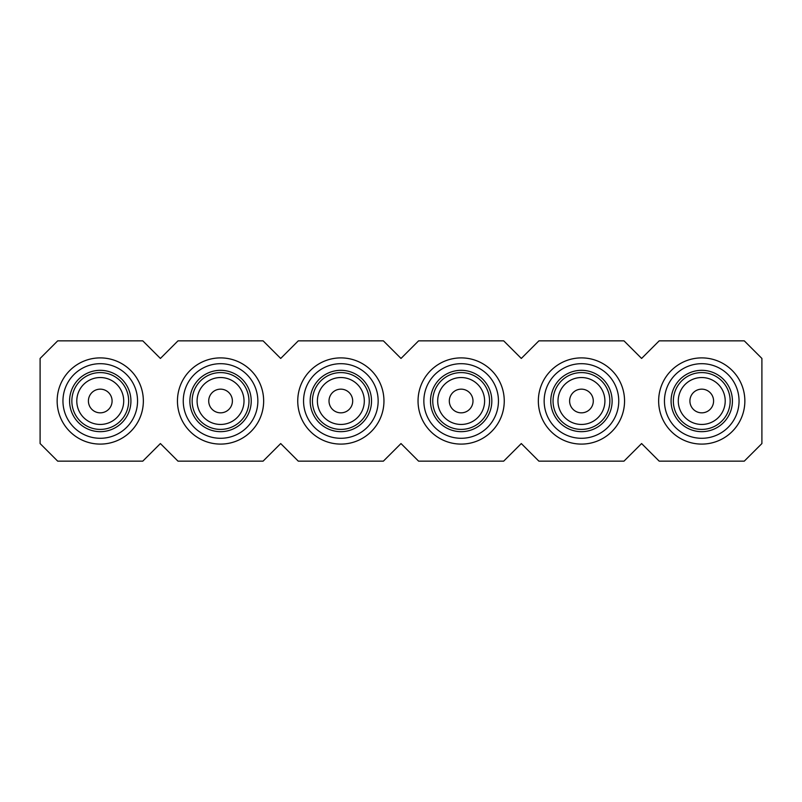 <?xml version="1.0" encoding="UTF-8"?>
<svg xmlns="http://www.w3.org/2000/svg" width="802" height="802" viewBox="0 0 802 802"><rect width="100%" height="100%" fill="white"/><g stroke="black" fill="none" stroke-linecap="round" stroke-linejoin="round"><path stroke-width="1.2" d="M678.292 400.99A23.458 23.458 0 0 0 713.479 421.311A23.458 23.458 0 0 0 713.479 380.679A23.458 23.458 0 0 0 678.292 400.99M658.653 400.99A43.097 43.097 0 0 0 723.304 438.323A43.097 43.097 0 0 0 723.304 363.667A43.097 43.097 0 0 0 658.653 400.99M664.457 400.99A37.293 37.293 0 0 0 720.396 433.291A37.293 37.293 0 0 0 720.396 368.689A37.293 37.293 0 0 0 664.457 400.99M671.084 400.99A30.666 30.666 0 0 0 717.088 427.556A30.666 30.666 0 0 0 717.088 374.434A30.666 30.666 0 0 0 671.084 400.99A30.666 30.666 0 0 0 717.078 427.556A30.666 30.666 0 0 0 717.078 374.434A30.666 30.666 0 0 0 671.084 400.99M673.349 400.99A28.401 28.401 0 0 0 715.955 425.591A28.401 28.401 0 0 0 715.955 376.399A28.401 28.401 0 0 0 673.349 400.99M689.91 400.99A11.84 11.84 0 0 0 707.675 411.246A11.84 11.84 0 0 0 707.675 390.744A11.84 11.84 0 0 0 689.91 400.99M557.991 400.99A23.458 23.458 0 0 0 593.179 421.311A23.458 23.458 0 0 0 593.179 380.679A23.458 23.458 0 0 0 557.991 400.99M538.353 400.99A43.097 43.097 0 0 0 603.004 438.323A43.097 43.097 0 0 0 603.004 363.667A43.097 43.097 0 0 0 538.353 400.99M544.157 400.99A37.293 37.293 0 0 0 600.096 433.291A37.293 37.293 0 0 0 600.096 368.689A37.293 37.293 0 0 0 544.157 400.99M550.784 400.99A30.666 30.666 0 0 0 596.788 427.556A30.666 30.666 0 0 0 596.788 374.434A30.666 30.666 0 0 0 550.784 400.99A30.666 30.666 0 0 0 596.788 427.556A30.666 30.666 0 0 0 596.788 374.434A30.666 30.666 0 0 0 550.784 400.99M553.049 400.99A28.401 28.401 0 0 0 595.655 425.591A28.401 28.401 0 0 0 595.655 376.399A28.401 28.401 0 0 0 553.049 400.99M569.61 400.99A11.84 11.84 0 0 0 587.375 411.246A11.84 11.84 0 0 0 587.375 390.744A11.84 11.84 0 0 0 569.61 400.99M437.692 400.99A23.458 23.458 0 0 0 472.879 421.311A23.458 23.458 0 0 0 472.879 380.679A23.458 23.458 0 0 0 437.692 400.99M418.053 400.99A43.097 43.097 0 0 0 482.704 438.323A43.097 43.097 0 0 0 482.704 363.667A43.097 43.097 0 0 0 418.053 400.99M423.857 400.99A37.293 37.293 0 0 0 479.796 433.291A37.293 37.293 0 0 0 479.796 368.689A37.293 37.293 0 0 0 423.857 400.99M430.484 400.99A30.666 30.666 0 0 0 476.488 427.556A30.666 30.666 0 0 0 476.488 374.434A30.666 30.666 0 0 0 430.484 400.99A30.666 30.666 0 0 0 476.488 427.556A30.666 30.666 0 0 0 476.488 374.434A30.666 30.666 0 0 0 430.484 400.99M432.749 400.99A28.401 28.401 0 0 0 475.355 425.591A28.401 28.401 0 0 0 475.355 376.399A28.401 28.401 0 0 0 432.749 400.99M449.31 400.99A11.84 11.84 0 0 0 467.075 411.246A11.84 11.84 0 0 0 467.075 390.744A11.84 11.84 0 0 0 449.31 400.99M317.392 400.99A23.458 23.458 0 0 0 352.579 421.311A23.458 23.458 0 0 0 352.579 380.679A23.458 23.458 0 0 0 317.392 400.99M297.753 400.99A43.097 43.097 0 0 0 362.404 438.323A43.097 43.097 0 0 0 362.404 363.667A43.097 43.097 0 0 0 297.753 400.99M303.557 400.99A37.293 37.293 0 0 0 359.497 433.291A37.293 37.293 0 0 0 359.497 368.689A37.293 37.293 0 0 0 303.557 400.99M310.184 400.99A30.666 30.666 0 0 0 356.188 427.556A30.666 30.666 0 0 0 356.188 374.434A30.666 30.666 0 0 0 310.184 400.99A30.666 30.666 0 0 0 356.188 427.556A30.666 30.666 0 0 0 356.188 374.434A30.666 30.666 0 0 0 310.184 400.99M312.449 400.99A28.401 28.401 0 0 0 355.055 425.591A28.401 28.401 0 0 0 355.055 376.399A28.401 28.401 0 0 0 312.449 400.99M329.01 400.99A11.84 11.84 0 0 0 346.775 411.246A11.84 11.84 0 0 0 346.775 390.744A11.84 11.84 0 0 0 329.01 400.99M197.091 400.99A23.458 23.458 0 0 0 232.279 421.311A23.458 23.458 0 0 0 232.279 380.679A23.458 23.458 0 0 0 197.091 400.99M177.453 400.99A43.097 43.097 0 0 0 242.104 438.323A43.097 43.097 0 0 0 242.104 363.667A43.097 43.097 0 0 0 177.453 400.99M183.257 400.99A37.293 37.293 0 0 0 239.196 433.291A37.293 37.293 0 0 0 239.196 368.689A37.293 37.293 0 0 0 183.257 400.99M189.884 400.99A30.666 30.666 0 0 0 235.888 427.556A30.666 30.666 0 0 0 235.888 374.434A30.666 30.666 0 0 0 189.884 400.99A30.666 30.666 0 0 0 235.888 427.556A30.666 30.666 0 0 0 235.888 374.434A30.666 30.666 0 0 0 189.884 400.99M192.149 400.99A28.401 28.401 0 0 0 234.755 425.591A28.401 28.401 0 0 0 234.755 376.399A28.401 28.401 0 0 0 192.149 400.99M208.71 400.99A11.84 11.84 0 0 0 226.475 411.246A11.84 11.84 0 0 0 226.475 390.744A11.84 11.84 0 0 0 208.71 400.99M76.791 400.99A23.458 23.458 0 0 0 111.979 421.311A23.458 23.458 0 0 0 111.979 380.679A23.458 23.458 0 0 0 76.791 400.99M57.153 400.99A43.097 43.097 0 0 0 121.804 438.323A43.097 43.097 0 0 0 121.804 363.667A43.097 43.097 0 0 0 57.153 400.99M62.957 400.99A37.293 37.293 0 0 0 118.896 433.291A37.293 37.293 0 0 0 118.896 368.689A37.293 37.293 0 0 0 62.957 400.99M69.584 400.99A30.666 30.666 0 0 0 115.588 427.556A30.666 30.666 0 0 0 115.588 374.434A30.666 30.666 0 0 0 69.584 400.99A30.666 30.666 0 0 0 115.588 427.556A30.666 30.666 0 0 0 115.588 374.434A30.666 30.666 0 0 0 69.584 400.99M71.849 400.99A28.401 28.401 0 0 0 114.455 425.591A28.401 28.401 0 0 0 114.455 376.399A28.401 28.401 0 0 0 71.849 400.99M88.41 400.99A11.84 11.84 0 0 0 106.175 411.246A11.84 11.84 0 0 0 106.175 390.744A11.84 11.84 0 0 0 88.41 400.99M40.1 443.556L40.1 358.444L57.694 340.85L142.776 340.85L160.4 358.444L177.994 340.85L263.076 340.85L280.7 358.444L298.294 340.85L383.376 340.85L401 358.444L418.594 340.85L503.676 340.85L521.3 358.444L538.894 340.85L623.976 340.85L641.6 358.444L659.194 340.85L744.276 340.85L761.9 358.444L761.9 443.556L744.276 461.15L659.194 461.15L641.6 443.556L623.976 461.15L538.894 461.15L521.3 443.556L503.676 461.15L418.594 461.15L401 443.556L383.376 461.15L298.294 461.15L280.7 443.556L263.076 461.15L177.994 461.15L160.4 443.556L142.776 461.15L57.694 461.15L40.1 443.556M744.847 400.99A43.097 43.097 0 0 1 680.196 438.323A43.097 43.097 0 0 1 680.196 363.667A43.097 43.097 0 0 1 744.847 400.99M624.547 400.99A43.097 43.097 0 0 1 559.896 438.323A43.097 43.097 0 0 1 559.896 363.667A43.097 43.097 0 0 1 624.547 400.99M504.247 400.99A43.097 43.097 0 0 1 439.596 438.323A43.097 43.097 0 0 1 439.596 363.667A43.097 43.097 0 0 1 504.247 400.99M383.947 400.99A43.097 43.097 0 0 1 319.296 438.323A43.097 43.097 0 0 1 319.296 363.667A43.097 43.097 0 0 1 383.947 400.99M143.347 400.99A43.097 43.097 0 0 1 78.706 438.323A43.097 43.097 0 0 1 78.706 363.667A43.097 43.097 0 0 1 143.347 400.99M263.647 400.99A43.097 43.097 0 0 1 199.006 438.323A43.097 43.097 0 0 1 199.006 363.667A43.097 43.097 0 0 1 263.647 400.99"/></g></svg>
